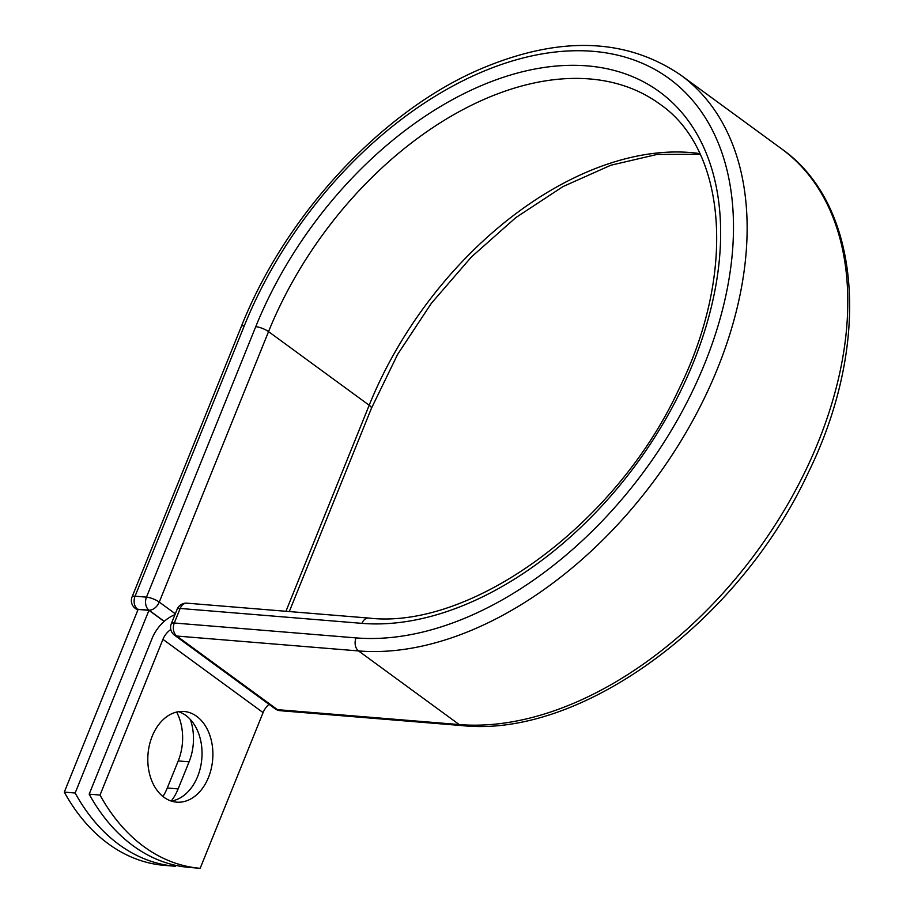 <?xml version="1.0" encoding="UTF-8"?>
<svg xmlns="http://www.w3.org/2000/svg" width="914" height="914" viewBox="0 0 914 914"><rect width="100%" height="100%" fill="white"/><g stroke="black" fill="none" stroke-linecap="round" stroke-linejoin="round"><path stroke-width="1.37" d="M163.994 797.294A45.483 32.447 94.7 0 0 176.631 802.149A45.483 32.447 94.7 0 0 211.237 768.685A45.483 32.447 94.7 0 0 196.704 716.336A45.483 32.447 94.7 0 0 184.068 711.48A45.483 32.447 94.7 0 0 149.45 744.956A45.483 32.447 94.7 0 0 163.994 797.294M171.261 801.064A45.483 32.447 94.7 0 0 201.137 764.058A45.483 32.447 94.7 0 0 185.85 715.445A45.483 32.447 94.7 0 0 178.584 711.686M89.172 794.163L100.026 795.054A202.337 144.321 94.7 0 0 200.177 868.3L189.324 867.409A202.337 144.321 -85.3 0 1 89.172 794.163L152.09 638.452A30.299 19.457 126.2 0 1 174.94 614.711M200.177 868.3L263.083 712.589A14.761 9.483 126.2 0 1 268.967 704.294M100.026 795.054L162.943 639.343A14.761 9.483 126.2 0 1 170.804 629.495M148.959 610.335L75.154 793.009L64.3 792.118L138.105 609.444L148.959 610.335L164.143 621.429M190.34 719.478A45.483 32.447 -85.3 0 1 189.084 761.819L178.139 788.908A45.483 32.447 -85.3 0 1 171.215 801.052M176.642 712.063A45.483 32.447 -85.3 0 1 178.23 760.928L167.285 788.017A45.483 32.447 -85.3 0 1 162.943 796.494M64.3 792.118A202.337 144.321 94.7 0 0 164.44 865.375L175.305 866.255A202.337 144.321 94.7 0 1 75.154 793.009M175.671 865.352L175.305 866.255M162.943 639.343L263.083 712.589M680.85 75.154A339.288 217.898 126.2 0 1 690.676 424.359A339.288 217.898 126.2 0 1 358.562 650.939A9.711 6.924 -85.3 0 1 356.049 637.903A329.577 211.66 126.2 0 0 704.763 363.486A329.577 211.66 126.2 0 0 593.049 51.321A329.577 211.66 126.2 0 0 244.324 325.738A9.711 2.731 22 0 0 241.33 326.492C285.294 215.498 380.727 112.228 479.142 69.59C558.351 35.635 625.599 37.497 680.85 75.154L781.504 148.776A339.288 217.898 126.2 0 1 791.33 497.981A339.288 217.898 126.2 0 1 459.216 724.562L277.445 709.652A9.711 6.924 94.7 0 0 280.141 710.692L461.913 725.59A9.711 6.924 -85.3 0 1 459.216 724.562L358.562 650.939L176.802 636.041L277.445 709.652A9.711 6.238 -53.8 0 1 275.205 708.853A9.711 9.711 0 0 0 280.141 710.692M356.049 637.903L174.288 623.005A9.711 6.924 94.7 0 0 176.802 636.041A9.711 6.238 -53.8 0 1 174.563 635.241L275.205 708.853M368.73 618.07C471.35 630.054 616.733 524.305 679.091 388.758C736.787 272.052 726.299 149.496 659.737 104.036A303.505 194.922 126.2 0 0 268.545 331.622A9.711 2.731 22 0 0 255.749 326.675A313.228 201.16 126.2 0 1 587.165 65.877A313.228 201.16 126.2 0 1 693.349 362.55A313.228 201.16 126.2 0 1 361.933 623.359A9.711 6.924 -85.3 0 1 368.73 618.07L186.959 603.171A9.711 6.924 94.7 0 0 180.161 608.45L174.288 623.005A9.711 2.731 -158 0 0 171.284 623.759A9.711 9.711 0 0 0 174.563 635.241M361.933 623.359L180.161 608.45A9.711 2.731 -158 0 0 177.167 609.204L171.284 623.759M241.33 326.492L132.062 596.956A9.711 2.731 22 0 1 135.055 596.202L146.48 597.139A9.711 2.731 22 0 1 159.265 602.086L268.545 331.622L369.187 405.245A303.505 194.922 126.2 0 1 699.861 153.598M285.945 611.283L369.187 405.245A9.711 2.731 22 0 1 371.415 408.329L397.636 354.369L431.408 303.231L471.361 257.017L515.827 217.601L562.955 186.605L610.758 165.263L657.177 154.409L700.204 154.317M244.324 325.738L135.055 596.202A9.711 6.924 -85.3 0 0 137.568 609.238L138.048 609.581M255.749 326.675L146.48 597.139A9.711 6.924 -85.3 0 0 148.993 610.175L137.568 609.238A9.711 6.238 -53.8 0 1 135.329 608.427L137.786 610.232M164.257 621.337L148.993 610.175A9.711 6.238 -53.8 0 0 159.265 602.086L175.305 613.808M189.084 761.819L178.23 760.928M178.139 788.908L167.285 788.017M781.504 148.776C861.993 205.284 871.556 344.487 808.067 473.086C738.992 621.886 581.167 738.455 461.913 725.59M371.415 408.329L289.304 611.557M186.959 603.171A9.711 9.711 0 0 0 177.167 609.204M132.062 596.956A9.711 9.711 0 0 0 135.329 608.427"/></g></svg>

